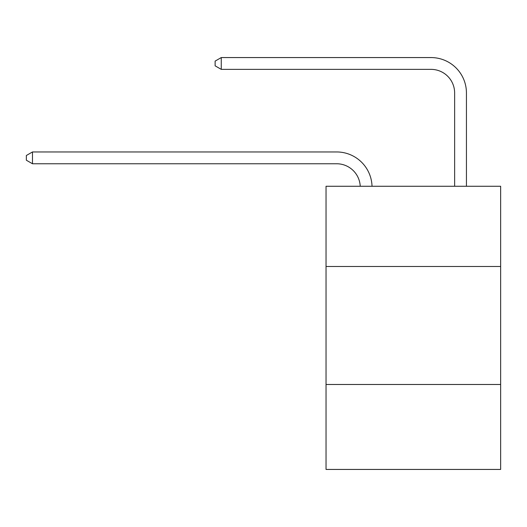 <?xml version="1.0" encoding="UTF-8"?>
<svg xmlns="http://www.w3.org/2000/svg" width="527" height="527" viewBox="0 0 527 527"><rect width="100%" height="100%" fill="white"/><g stroke="black" fill="none" stroke-linecap="round" stroke-linejoin="round"><path stroke-width="0.79" d="M500.65 266.497L500.65 186.268L326.035 186.268L326.035 266.497L500.65 266.497L500.65 469.432L326.035 469.432L326.035 266.497M500.65 384.479L326.035 384.479M336.648 163.759A23.596 23.596 178.8 0 1 360.224 186.268A23.596 23.596 0 0 0 336.648 163.759L32.483 163.759L26.35 160.215L26.35 155.498L32.483 151.954L336.648 151.954A35.395 35.395 -1.2 0 1 372.029 186.268M454.636 186.268L454.636 92.963A23.596 23.596 0 0 0 431.04 69.366L221.261 69.366L215.128 65.829L215.128 61.106L221.261 57.568L431.04 57.568A35.395 35.395 0 0 1 466.435 92.963L466.435 186.268M454.636 92.963A23.596 23.596 0 0 0 431.04 69.366A23.596 23.596 0 0 1 454.636 92.963A23.596 23.596 0 0 0 431.04 69.366A23.596 23.596 0 0 1 454.636 92.963A23.596 23.596 0 0 0 431.04 69.366A23.596 23.596 0 0 1 454.636 92.963A23.596 23.596 0 0 0 431.04 69.366A23.596 23.596 0 0 1 454.636 92.963A23.596 23.596 0 0 0 431.04 69.366A23.596 23.596 0 0 1 454.636 92.963M221.261 57.568L431.04 57.568L221.261 57.568L431.04 57.568L221.261 57.568L431.04 57.568L221.261 57.568L431.04 57.568L221.261 57.568L431.04 57.568L221.261 57.568L221.261 69.366M32.483 151.954L32.483 163.759"/></g></svg>
